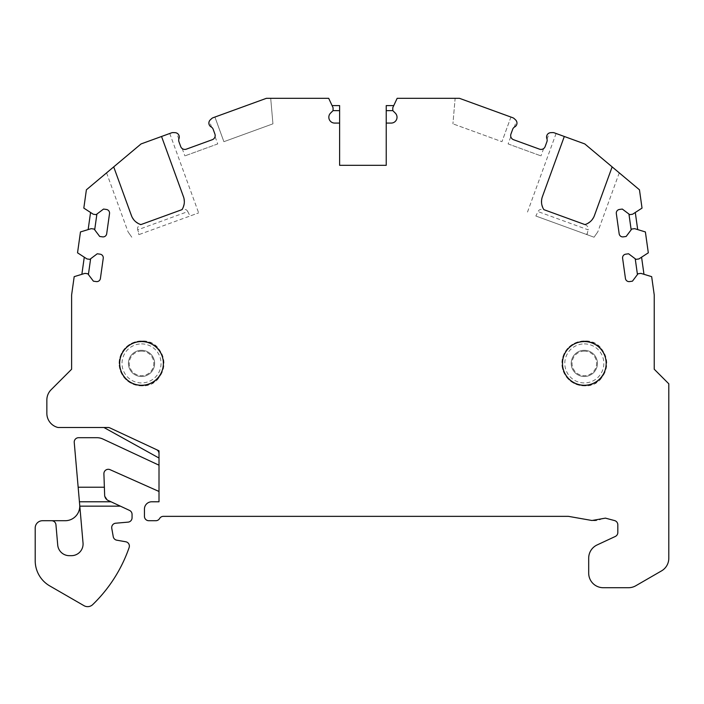 <?xml version="1.0" encoding="UTF-8"?>
<svg xmlns="http://www.w3.org/2000/svg" width="704" height="704" viewBox="0 0 704 704"><rect width="100%" height="100%" fill="white"/><g stroke="black" fill="none" stroke-linecap="round" stroke-linejoin="round"><path stroke-width="0.53" stroke-dasharray="3.52 2.64" d="M515.249 126.57L514.703 126.922A4.374 4.374 0 0 0 512.688 129.272L510.928 134.103A4.374 4.374 0 0 0 513.533 139.7L539.546 149.169A4.374 4.374 0 0 0 545.142 146.555L546.902 141.724A4.374 4.374 0 0 0 546.867 138.635A4.374 4.374 0 0 1 550.73 132.669L552.622 132.59A4.374 4.374 0 0 1 554.321 132.845L584.795 143.933L639.461 189.807L642.03 208.102L635.29 212.476L637.692 229.592L645.383 231.942L648.314 252.815L641.573 257.198L643.975 274.305L651.666 276.654L654.236 294.958L654.236 369.239L668.8 383.803L668.8 558.29A14.564 14.564 0 0 1 661.514 570.9L635.765 585.772A14.564 14.564 0 0 1 628.487 587.717L603.258 587.717A14.564 14.564 0 0 1 588.694 573.153L588.694 558.149A14.564 14.564 0 0 1 597.098 544.949L615.296 536.466A4.374 4.374 0 0 0 617.822 532.506L617.822 524.797A4.374 4.374 0 0 0 614.583 520.582L605.449 518.135A4.374 4.374 0 0 0 602.061 518.619A14.564 14.564 0 0 1 591.985 520.502L568.841 516.419A4.374 4.374 0 0 0 568.075 516.349L163.381 516.349A4.374 4.374 0 0 0 159.588 518.531A4.374 4.374 0 0 1 155.804 520.722L148.808 520.722A4.374 4.374 0 0 1 144.443 516.349L144.443 509.071A7.286 7.286 0 0 1 151.721 501.785L159.007 501.785L159.007 491.471L110.044 469.674A4.374 4.374 0 0 0 103.902 473.818L104.685 496.197A4.374 4.374 0 0 0 107.202 500.007L129.536 510.418A4.374 4.374 0 0 1 132.062 514.378L132.062 517.783A4.374 4.374 0 0 1 128.075 522.13L115.694 523.213A4.374 4.374 0 0 0 111.769 528.326L113.238 536.642A4.374 4.374 0 0 0 116.776 540.188L125.77 541.772A4.374 4.374 0 0 1 129.14 547.501A145.658 145.658 0 0 1 92.699 604.613A7.286 7.286 0 0 1 83.996 605.678L49.764 585.922A29.128 29.128 0 0 1 35.2 560.692L35.2 528A7.286 7.286 0 0 1 42.486 520.722L65.182 520.722A14.564 14.564 0 0 0 79.693 504.882L83.028 543.013A11.651 11.651 0 0 1 71.421 555.676L69.326 555.676A11.651 11.651 0 0 1 57.719 545.037L55.942 524.709A4.374 4.374 0 0 0 51.586 520.722M79.693 504.882L74.237 442.446A4.374 4.374 0 0 1 78.584 437.694L96.809 437.694A14.564 14.564 0 0 1 102.96 439.058L159.007 465.194L159.007 458.04L103.919 427.504L58.045 427.504A14.564 14.564 0 0 1 46.851 413.336L46.851 400.03A14.564 14.564 0 0 1 51.119 389.734L71.614 369.239L71.614 294.958L74.184 276.654L81.866 274.305L84.278 257.198L77.537 252.815L80.467 231.942L88.15 229.592L90.561 212.476L83.82 208.102L86.39 189.807L141.055 143.933L171.53 132.845A4.374 4.374 0 0 1 173.228 132.59L175.12 132.669A4.374 4.374 0 0 1 178.983 138.635L178.983 138.635A4.374 4.374 0 0 0 178.948 141.724L180.708 146.555A4.374 4.374 0 0 0 186.305 149.169L212.309 139.7L185.134 149.415M514.703 126.922L514.703 126.922A4.374 4.374 0 0 0 515.566 119.874L514.175 118.589A4.374 4.374 0 0 0 512.706 117.7L459.457 98.322L510.928 117.058L501.961 141.689L452.91 123.834L501.961 141.689L510.928 117.058L459.457 98.322L455.136 98.322L452.91 123.834L455.136 98.322L459.457 98.322L397.153 98.322L393.756 105.6L386.232 105.6L386.232 165.317L339.618 165.317L339.618 105.6L332.094 105.6L333.062 107.694L333.062 110.607M185.126 149.424L212.309 139.7A4.374 4.374 0 0 0 214.922 134.103L213.162 129.272A4.374 4.374 0 0 0 211.147 126.922L211.147 126.922A4.374 4.374 0 0 1 210.285 119.874L211.675 118.589A4.374 4.374 0 0 1 213.136 117.7L266.385 98.322L328.698 98.322L332.094 105.6M584.32 341.563A21.85 21.85 0 0 0 562.47 363.414A21.85 21.85 0 0 0 584.32 385.264A21.85 21.85 0 0 0 606.17 363.414A21.85 21.85 0 0 0 584.32 341.563M141.53 341.563A21.85 21.85 0 0 0 119.68 363.414A21.85 21.85 0 0 0 141.53 385.264A21.85 21.85 0 0 0 163.381 363.414A21.85 21.85 0 0 0 141.53 341.563M584.32 350.302A13.112 13.112 0 0 1 597.432 363.414A13.112 13.112 0 0 1 584.32 376.517A13.112 13.112 0 0 1 571.208 363.414A13.112 13.112 0 0 1 584.32 350.302A13.112 13.112 0 0 1 597.432 363.414A13.112 13.112 0 0 1 584.32 376.517A13.112 13.112 0 0 1 571.208 363.414A13.112 13.112 0 0 1 584.32 350.302M584.32 351.138A12.276 12.276 0 0 0 572.044 363.414A12.276 12.276 0 0 0 584.32 375.69A12.276 12.276 0 0 0 596.596 363.414A12.276 12.276 0 0 0 584.32 351.138M141.53 350.302A13.112 13.112 0 0 1 154.634 363.414A13.112 13.112 0 0 1 141.53 376.517A13.112 13.112 0 0 1 128.418 363.414A13.112 13.112 0 0 1 141.53 350.302A13.112 13.112 0 0 1 154.634 363.414A13.112 13.112 0 0 1 141.53 376.517A13.112 13.112 0 0 1 128.418 363.414A13.112 13.112 0 0 1 141.53 350.302M141.53 351.138A12.276 12.276 0 0 0 129.254 363.414A12.276 12.276 0 0 0 141.53 375.69A12.276 12.276 0 0 0 153.806 363.414A12.276 12.276 0 0 0 141.53 351.138M635.29 212.476L632.597 214.227L629.71 214.632L622.31 209.062L619.423 209.466A3.643 3.643 0 0 0 616.326 213.576L619.159 233.772A3.643 3.643 0 0 0 623.269 236.87L626.155 236.465L631.734 229.055L634.621 228.65L637.692 229.592M612.146 166.892L619.265 172.867L612.146 166.892L593.49 217.642M542.705 207.46L543.875 209.651L584.945 224.594L587.673 223.45M590.049 221.839L592.02 219.833M564.309 136.479L556.098 133.496L564.309 136.479L541.886 198.414M541.552 202.822L541.93 205.154M515.425 126.43L516.076 125.752M516.965 123.446L516.965 122.707M516.859 122.082L516.718 121.598M516.85 122.047L516.49 121.07M516.886 122.206L516.974 123.209M546.85 138.6L546.7 138.107M546.586 137.5L546.674 136.039M546.946 135.247L548.337 133.522M547.298 134.614L546.762 135.74M546.682 136.013L546.568 136.84M508.121 143.933L540.971 155.892L508.121 143.933L510.787 136.62M543.629 148.579L540.971 155.892M539.546 149.169L513.533 139.7L539.546 149.169M511.157 137.606L511.685 138.406L511.148 137.606M512.494 139.154L513.533 139.7L512.486 139.154M266.385 98.322L270.706 98.322L272.941 123.834L223.89 141.689L214.922 117.058L266.385 98.322L270.706 98.322L272.941 123.834L223.89 141.689L214.922 117.058L266.385 98.322M392.779 110.607L392.779 107.694L393.756 105.6M386.232 123.077L391.195 123.077A5.826 5.826 0 0 0 395.314 113.133M330.537 113.133A5.826 5.826 0 0 0 334.655 123.077L339.618 123.077M161.542 136.479L169.752 133.496L161.542 136.479L184.078 198.95M210.786 126.711L210.038 126.069M209.343 125.057L208.886 122.707M208.965 122.188L209.132 121.598M211.658 127.248L209.361 121.07M209.158 121.537L209 122.047M208.894 122.681L208.868 123.209M208.886 123.446L209.035 124.274M214.166 138.406L214.694 137.606L214.166 138.406M179.282 136.849L179.168 136.039L179.282 136.849M178.895 135.238L178.482 134.517M178.807 139.207L176.783 133.082M178.49 134.526L179.168 136.013M217.73 143.933L184.879 155.892L217.73 143.933L215.063 136.62M182.213 148.579L184.879 155.892M113.705 166.892L106.577 172.867L113.705 166.892L132.387 217.694M81.866 274.305L84.946 273.372L87.824 273.777L93.403 281.178L96.29 281.582A3.643 3.643 0 0 0 100.408 278.485L103.242 258.289A3.643 3.643 0 0 0 100.144 254.179L97.258 253.774L89.857 259.354L86.97 258.94L84.278 257.198M159.007 458.04L159.007 450.806L109.903 427.909A4.374 4.374 0 0 0 108.064 427.504L103.919 427.504M159.007 491.471L159.007 465.194M159.007 453.587A4.374 4.374 0 0 0 156.482 449.627M88.15 229.592L91.23 228.65L94.116 229.055L99.695 236.465L102.573 236.87A3.643 3.643 0 0 0 106.691 233.772L109.525 213.576A3.643 3.643 0 0 0 106.427 209.466L103.541 209.062L96.14 214.632L93.254 214.227L90.561 212.476M139.339 234.467L198.642 212.881L190.01 216.022L187.81 211.596L137.685 229.838L139.339 234.467L190.01 216.022M138.829 234.652L138.521 233.288M137.685 229.838C137.122 227.577 138.195 225.826 140.906 224.594L138.195 223.458M133.866 219.886L135.819 221.848M187.81 211.596C186.78 209.502 184.835 208.85 181.966 209.651L183.304 207.064M184.096 204.327L184.334 201.582M131.798 237.213C126.79 230.058 126.79 230.058 131.798 237.213C126.79 230.058 126.79 230.058 131.798 237.213M181.966 209.651L140.906 224.594M535.841 216.022L594.053 237.213L535.841 216.022L538.041 211.596C539.044 209.51 540.989 208.859 543.875 209.651M584.945 224.594C587.664 225.843 588.738 227.594 588.157 229.838L538.041 211.596M587.013 234.652L588.157 229.838M594.053 237.213C599.06 230.058 599.06 230.058 594.053 237.213C599.06 230.058 599.06 230.058 594.053 237.213M641.573 257.198L638.88 258.94L635.994 259.354L628.593 253.774L625.706 254.179A3.643 3.643 0 0 0 622.609 258.289L625.442 278.485A3.643 3.643 0 0 0 629.561 281.582L632.438 281.178L638.018 273.777L640.904 273.372L643.975 274.305M562.47 363.414A21.85 21.85 0 0 1 584.32 341.563A21.85 21.85 0 0 1 606.17 363.414A21.85 21.85 0 0 1 584.32 385.264A21.85 21.85 0 0 1 562.47 363.414M119.68 363.414A21.85 21.85 0 0 1 141.53 341.563A21.85 21.85 0 0 1 163.381 363.414A21.85 21.85 0 0 1 141.53 385.264A21.85 21.85 0 0 1 119.68 363.414M584.32 340.982A22.431 22.431 0 0 0 561.889 363.414A22.431 22.431 0 0 0 584.32 385.845C613.254 387.235 613.263 339.592 584.32 340.982A22.431 22.431 0 0 1 606.751 363.414A22.431 22.431 0 0 1 584.32 385.845C576.655 385.642 570.539 382.466 565.963 376.314L562.681 369.327L562.778 357.157C566.377 346.993 573.558 341.607 584.32 340.982M584.32 343.895A19.518 19.518 0 0 1 603.838 363.414A19.518 19.518 0 0 1 584.32 382.932A19.518 19.518 0 0 1 564.802 363.414A19.518 19.518 0 0 1 584.32 343.895M141.53 340.982A22.431 22.431 0 0 0 119.099 363.414A22.431 22.431 0 0 0 141.53 385.845C170.465 387.226 170.465 339.592 141.53 340.982A22.431 22.431 0 0 1 163.962 363.414A22.431 22.431 0 0 1 141.53 385.845C129.518 384.956 122.135 378.646 119.372 366.925C118.457 360.422 120.006 354.578 124.018 349.386C128.586 343.93 134.42 341.132 141.53 340.982M141.53 343.895A19.518 19.518 0 0 1 161.049 363.414A19.518 19.518 0 0 1 141.53 382.932A19.518 19.518 0 0 1 122.012 363.414A19.518 19.518 0 0 1 141.53 343.895M587.33 233.288L586.511 234.467M547.043 139.207L549.305 132.986M514.193 127.248L516.463 121.026M106.577 172.867L128.058 231.871M169.752 133.496L198.642 212.881M556.098 133.496L527.199 212.881M619.265 172.867L597.793 231.871"/><path stroke-width="1.06" d="M159.007 491.471L110.044 469.674A4.374 4.374 0 0 0 103.902 473.818L104.685 496.197L107.202 500.007L129.536 510.418A4.374 4.374 0 0 1 132.062 514.378L132.062 517.783A4.374 4.374 0 0 1 128.075 522.13L115.694 523.213A4.374 4.374 0 0 0 111.769 528.326L113.238 536.642A4.374 4.374 0 0 0 116.776 540.188L125.77 541.772A4.374 4.374 0 0 1 129.14 547.501A145.658 145.658 0 0 1 92.699 604.613A7.286 7.286 0 0 1 83.996 605.678L49.764 585.922A29.128 29.128 0 0 1 35.2 560.692L35.2 528A7.286 7.286 0 0 1 42.486 520.722L65.182 520.722A14.564 14.564 0 0 0 79.693 504.882M120.393 506.158L79.807 506.158L83.028 543.013A11.651 11.651 0 0 1 71.421 555.676L69.326 555.676A11.651 11.651 0 0 1 57.719 545.037L55.942 524.709A4.374 4.374 0 0 0 51.586 520.722M393.756 105.6L386.232 105.6L386.232 165.317L339.618 165.317L339.618 123.077L334.655 123.077A5.826 5.826 0 0 1 330.537 113.133L333.062 110.607L333.062 107.694L328.698 98.322L266.385 98.322L213.136 117.7A4.374 4.374 0 0 0 211.675 118.589L210.285 119.874A4.374 4.374 0 0 0 211.147 126.922A4.374 4.374 0 0 1 213.162 129.272L214.922 134.103A4.374 4.374 0 0 1 212.309 139.7L186.305 149.169A4.374 4.374 0 0 1 180.708 146.555L178.948 141.724A4.374 4.374 0 0 1 178.983 138.635L179.115 138.248M386.232 123.077L391.195 123.077A5.826 5.826 0 0 0 395.314 113.133L392.779 110.607L392.779 107.694L397.153 98.322L459.457 98.322L512.706 117.7A4.374 4.374 0 0 1 514.175 118.589L515.566 119.874A4.374 4.374 0 0 1 514.703 126.922A4.374 4.374 0 0 0 512.688 129.272L510.928 134.103A4.374 4.374 0 0 0 513.533 139.7L539.546 149.169A4.374 4.374 0 0 0 545.142 146.555L546.902 141.724A4.374 4.374 0 0 0 546.867 138.635L546.85 138.6M564.309 136.479L584.795 143.933L612.146 166.892L594.405 215.635A14.564 14.564 0 0 1 584.945 224.594L543.875 209.651A14.564 14.564 0 0 1 542.388 196.706L564.309 136.479L554.321 132.845A4.374 4.374 0 0 0 552.622 132.59L550.73 132.669A4.374 4.374 0 0 0 546.867 138.635L546.7 138.107M612.146 166.892L639.461 189.807L642.03 208.102L632.597 214.227L629.71 214.632L622.31 209.062L619.423 209.466A3.643 3.643 0 0 0 616.326 213.576L619.159 233.772A3.643 3.643 0 0 0 623.269 236.87L626.155 236.465L631.734 229.055L634.621 228.65L645.383 231.942L648.314 252.815L638.88 258.94L635.994 259.354L628.593 253.774L625.706 254.179A3.643 3.643 0 0 0 622.609 258.289L625.442 278.485A3.643 3.643 0 0 0 629.561 281.582L632.438 281.178L638.018 273.777L640.904 273.372L651.666 276.654L654.236 294.958L654.236 369.239L668.8 383.803L668.8 558.29A14.564 14.564 0 0 1 661.514 570.9L635.765 585.772A14.564 14.564 0 0 1 628.487 587.717L603.258 587.717A14.564 14.564 0 0 1 588.694 573.153L588.694 558.149A14.564 14.564 0 0 1 597.098 544.949L615.296 536.466A4.374 4.374 0 0 0 617.822 532.506L617.822 524.797A4.374 4.374 0 0 0 614.583 520.582L605.449 518.135L591.985 520.502L568.841 516.419A4.374 4.374 0 0 0 568.075 516.349L163.381 516.349A4.374 4.374 0 0 0 159.588 518.531A4.374 4.374 0 0 1 155.804 520.722L148.808 520.722A4.374 4.374 0 0 1 144.443 516.349L144.443 509.071A7.286 7.286 0 0 1 151.721 501.785L159.007 501.785L159.007 450.806L109.903 427.909A4.374 4.374 0 0 0 108.064 427.504L58.045 427.504A14.564 14.564 0 0 1 46.851 413.336L46.851 400.03A14.564 14.564 0 0 1 51.119 389.734L71.614 369.239L71.614 294.958L74.184 276.654L84.946 273.372L87.824 273.777L93.403 281.178L96.29 281.582A3.643 3.643 0 0 0 100.408 278.485L103.242 258.289A3.643 3.643 0 0 0 100.144 254.179L97.258 253.774L89.857 259.354L86.97 258.94L77.537 252.815L80.467 231.942L91.23 228.65L94.116 229.055L99.695 236.465L102.573 236.87A3.643 3.643 0 0 0 106.691 233.772L109.525 213.576A3.643 3.643 0 0 0 106.427 209.466L103.541 209.062L96.14 214.632L93.254 214.227L83.82 208.102L86.39 189.807L113.705 166.892L131.446 215.635A14.564 14.564 0 0 0 140.906 224.594L181.966 209.651A14.564 14.564 0 0 0 183.462 196.706L161.542 136.479L171.53 132.845A4.374 4.374 0 0 1 173.228 132.59L175.12 132.669A4.374 4.374 0 0 1 178.983 138.635M562.47 363.414A21.85 21.85 0 0 1 584.32 341.563A21.85 21.85 0 0 1 606.17 363.414A21.85 21.85 0 0 1 584.32 385.264A21.85 21.85 0 0 1 562.47 363.414M119.68 363.414A21.85 21.85 0 0 1 141.53 341.563A21.85 21.85 0 0 1 163.381 363.414A21.85 21.85 0 0 1 141.53 385.264A21.85 21.85 0 0 1 119.68 363.414M111.021 501.785L79.429 501.785L74.237 442.446A4.374 4.374 0 0 1 78.584 437.694L96.809 437.694A14.564 14.564 0 0 1 102.96 439.058L159.007 465.194M79.807 506.158L79.429 501.785M635.29 212.476L637.692 229.592M628.945 214.06L631.162 229.821M587.673 223.45L590.049 221.839M592.02 219.833L593.49 217.642M541.886 198.414L541.561 200.473M541.561 200.508L541.552 202.822M541.93 205.154L542.705 207.46M514.703 126.922L516.067 125.752M516.507 125.057L516.815 124.274L516.507 125.057M516.965 122.707L516.859 122.082M516.718 121.598L516.49 121.07M546.674 136.039L546.946 135.247M547.853 133.936L548.337 133.522M546.568 136.84L546.586 137.5M540.716 149.424L541.816 149.362L540.716 149.415M542.731 149.09L543.382 148.746L542.731 149.09M510.866 136.919L511.157 137.606L510.866 136.919M512.486 139.154L511.685 138.406L512.494 139.154M339.618 123.077L339.618 105.6L332.094 105.6M386.232 110.651L392.797 110.625L395.314 113.133M339.618 110.651L333.054 110.625L330.537 113.133M113.705 166.892L141.055 143.933L161.542 136.479M210.786 126.711L210.038 126.069M209.035 124.274L209.343 125.057M208.886 122.707L208.965 122.188M209.361 121.07L209.158 121.537M209 122.047L208.894 122.681M213.356 139.154L214.166 138.406L213.356 139.154M214.694 137.606L214.984 136.919L214.694 137.606M185.134 149.415L184.034 149.362L185.126 149.424M179.168 136.013L178.895 135.238M177.998 133.936L177.514 133.522M177.522 133.531L178.006 133.945M81.866 274.305L84.278 257.198M88.405 274.534L90.622 258.773M156.482 449.627A4.374 4.374 0 0 1 159.007 453.587M103.919 427.504L159.007 458.04M88.15 229.592L90.561 212.476M94.688 229.821L96.906 214.06M132.387 217.694L133.866 219.886M135.819 221.848L138.195 223.458M183.304 207.064L184.096 204.327M184.334 201.582L184.078 198.95M641.573 257.198L643.975 274.305M635.228 258.773L637.446 274.534M104.368 487.221L78.153 487.221"/></g></svg>
